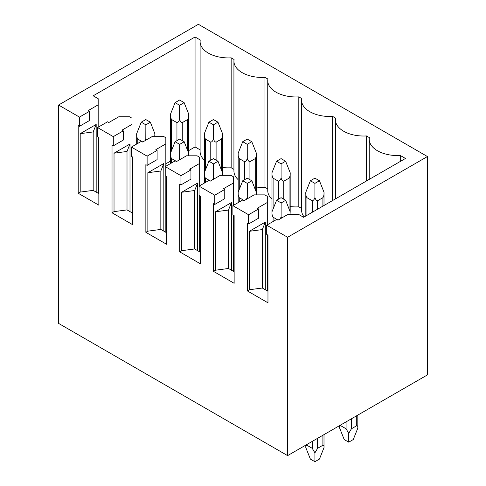 <?xml version="1.0" encoding="UTF-8"?>
<svg xmlns="http://www.w3.org/2000/svg" width="486" height="486" viewBox="0 0 486 486"><rect width="100%" height="100%" fill="white"/><g stroke="black" fill="none" stroke-linecap="round" stroke-linejoin="round"><path stroke-width="0.73" d="M266.705 225.2L266.705 234.428L267.968 235.157L267.968 302.814L247.325 290.895L247.325 223.238L248.595 223.967L248.595 214.745L232.879 205.669L232.879 214.897L234.143 215.626L234.143 283.289L213.506 271.37L213.506 203.713L214.769 204.442L214.769 195.214L199.053 186.144L199.053 195.366L200.317 196.101L200.317 263.758L179.68 251.839L179.68 184.182L180.944 184.911L180.944 175.683L165.228 166.613L165.228 175.841L166.491 176.57L166.491 244.227L145.855 232.314L145.855 164.651L147.118 165.386L147.118 156.158L131.402 147.082L131.402 156.31L132.672 157.039L132.672 224.702L112.029 212.783L112.029 145.126L113.293 145.855L113.293 136.627L97.577 127.557L97.577 136.785L98.846 137.514L98.846 205.171L78.203 193.252L78.203 125.595L79.467 126.324L79.467 117.102L58.563 105.031L198.391 24.3L427.437 156.541L287.609 237.271L266.705 225.2L276.692 219.435L277.956 220.164L287.943 214.399L298.598 214.399L303.592 217.278L405.464 158.466L400.282 155.471L400.282 161.455M287.609 237.271L287.609 455.625L427.437 374.894L427.437 156.541M232.879 205.669L242.866 199.904L244.13 200.633L254.117 194.868L264.773 194.868L267.306 196.332L267.306 224.854M248.595 214.745L258.582 208.974L257.313 208.245L267.306 202.48M199.053 186.144L209.041 180.373L210.304 181.108L220.292 175.337L230.947 175.337L233.48 176.801L233.48 205.323M214.769 195.214L224.757 189.449L223.493 188.72L233.48 182.949M165.228 166.613L175.215 160.848L176.485 161.577L186.472 155.812L197.122 155.812L199.655 157.27L199.655 185.798M180.944 175.683L190.931 169.918L189.668 169.189L199.655 163.424M131.402 147.082L141.39 141.317L142.659 142.046L152.647 136.28L163.296 136.28L165.829 137.745L165.829 166.267M147.118 156.158L157.106 150.393L155.842 149.658L165.829 143.892M97.577 127.557L107.564 121.792L108.834 122.521L118.821 116.755L129.47 116.755L132.004 118.213L132.004 146.742M113.293 136.627L123.28 130.862L122.016 130.133L132.004 124.367M79.467 117.102L89.454 111.33L88.191 110.601L98.178 104.836L98.178 98.688L93.184 95.803L195.056 36.985L200.244 39.98A28.249 16.311 0 0 0 200.104 41.602A28.249 16.311 0 0 0 231.16 57.828L234.07 59.505A28.249 16.311 0 0 0 233.924 61.127A28.249 16.311 0 0 0 264.985 77.359L267.889 79.036A28.249 16.311 0 0 0 267.75 80.658A28.249 16.311 0 0 0 298.811 96.884L301.715 98.567A28.249 16.311 0 0 0 301.575 100.183A28.249 16.311 0 0 0 332.637 116.415L335.54 118.092A28.249 16.311 0 0 0 335.401 119.714A28.249 16.311 0 0 0 366.456 135.94L369.366 137.623A28.249 16.311 0 0 0 369.226 139.245A28.249 16.311 0 0 0 400.282 155.471M287.609 455.625L58.563 323.384L58.563 105.031M312.249 448.323L306.921 445.249C306.022 445.279 305.651 446.075 305.815 447.624L310.384 459.088L314.91 461.7L319.442 459.088L324.004 447.624C324.168 446.075 323.804 445.279 322.904 445.249L317.577 448.323L314.91 452.873L312.249 448.323L312.249 441.403M195.056 36.985L195.056 146.93L188.708 150.599M170.519 161.103L165.829 163.806M132.672 182.955L132.004 183.337M195.056 146.93L200.104 149.846M231.16 57.828L231.16 167.773A28.249 16.311 180 0 1 222.527 167.506M204.345 160.143A28.249 16.311 180 0 1 200.104 151.547L200.104 41.602M231.16 167.773L233.924 169.371M264.985 77.359L264.985 187.304A28.249 16.311 180 0 1 256.353 187.031M238.17 179.668A28.249 16.311 180 0 1 233.924 171.072L233.924 61.127M264.985 187.304L267.75 188.902M298.811 96.884L298.811 206.829A28.249 16.311 180 0 1 290.178 206.562M271.996 199.199A28.249 16.311 180 0 1 267.75 190.603L267.75 80.658M298.811 206.829L301.575 208.427M304.163 216.95A28.249 16.311 180 0 1 301.575 210.134L301.575 100.183M356.724 425.718L351.402 428.792L348.735 433.348L346.075 428.792L340.747 425.718C339.848 425.754 339.477 426.544 339.641 428.099L344.21 439.557L348.735 442.169L353.261 439.557L357.83 428.099C357.994 426.544 357.629 425.754 356.724 425.718L356.724 415.724M314.91 452.873L314.91 461.7M348.735 433.348L348.735 442.169M319.442 180.762L314.91 178.149L310.384 180.762L314.91 183.374L319.442 180.762L324.004 192.219L324.004 205.493M310.384 180.762L305.815 192.219C305.651 194.449 306.022 196.271 306.921 197.674L312.249 200.748C313.434 200.548 314.32 199.454 314.91 197.474C315.499 199.454 316.386 200.548 317.577 200.748L322.904 197.674C323.804 196.271 324.168 194.449 324.004 192.219M285.683 200.329L281.084 197.674L276.558 200.287L281.151 202.941L285.683 200.329L290.178 211.89M290.051 214.399L290.178 211.714M280.222 218.852L281.102 216.956L281.576 218.074M276.558 200.287L271.996 211.75C271.826 213.98 272.196 215.796 273.096 217.206L278.089 220.085M281.151 202.941L281.102 216.956M314.91 183.374L314.91 197.474M285.616 161.231L281.084 158.618L276.558 161.231L281.084 163.849L285.616 161.231L290.178 172.694L290.178 211.75M276.558 161.231L271.996 172.694C271.826 174.924 272.196 176.74 273.096 178.149L278.423 181.223C279.608 181.023 280.501 179.929 281.084 177.943C281.673 179.929 282.56 181.023 283.751 181.223L289.079 178.149C289.978 176.74 290.342 174.924 290.178 172.694M251.857 180.798L247.259 178.149L242.733 180.762L247.325 183.41L251.857 180.798L256.353 192.365M256.225 194.868L256.353 192.189M246.402 199.327L247.277 197.425L247.751 198.543M242.733 180.762L238.17 192.219C238 194.449 238.371 196.271 239.27 197.674L244.264 200.56M247.325 183.41L247.277 197.425M281.084 163.849L281.084 177.943M251.791 141.705L247.259 139.087L242.733 141.705L247.259 144.318L251.791 141.705L256.353 153.163L256.353 192.219M242.733 141.705L238.17 153.163C238 155.392 238.371 157.215 239.27 158.618L244.598 161.692C245.788 161.492 246.675 160.398 247.259 158.412C247.848 160.398 248.735 161.492 249.925 161.692L255.253 158.618C256.152 157.215 256.523 155.392 256.353 153.163M218.032 161.273L213.439 158.618L208.907 161.231L213.506 163.885L218.032 161.273L222.527 172.834M222.4 175.337L222.527 172.658M212.576 179.796L213.451 177.9L213.925 179.018M208.907 161.231L204.345 172.694C204.181 174.924 204.545 176.74 205.444 178.149L210.438 181.029M213.506 163.885L213.451 177.9M247.259 144.318L247.259 158.412M217.965 122.174L213.439 119.562L208.907 122.174L213.439 124.787L217.965 122.174L222.527 133.638L222.527 172.694M208.907 122.174L204.345 133.638C204.181 135.867 204.545 137.684 205.444 139.087L210.772 142.167C211.963 141.967 212.85 140.873 213.439 138.887C214.022 140.873 214.909 141.967 216.1 142.167L221.428 139.087C222.327 137.684 222.697 135.867 222.527 133.638M184.206 141.742L179.613 139.087L175.082 141.705L179.68 144.354L184.206 141.742L188.702 153.303M188.574 155.812L188.708 153.133M178.751 160.271L179.626 158.369L180.106 159.487M175.082 141.705L170.519 153.163C170.355 155.392 170.72 157.215 171.619 158.618L176.612 161.498M179.68 144.354L179.626 158.369M213.439 124.787L213.439 138.887M184.139 102.643L179.613 100.031L175.082 102.643L179.613 105.262L184.139 102.643L188.708 114.107L188.708 153.163M175.082 102.643L170.519 114.107C170.355 116.336 170.72 118.153 171.619 119.562L176.947 122.636C178.137 122.436 179.024 121.342 179.613 119.356C180.197 121.342 181.09 122.436 182.274 122.636L187.602 119.562C188.501 118.153 188.872 116.336 188.708 114.107M150.381 122.211L145.788 119.562L141.256 122.174L145.855 124.829L150.381 122.211L154.882 133.778M154.748 136.28L154.882 133.601M144.925 140.74L145.806 138.844L146.28 139.956M141.256 122.174L136.694 133.638C136.53 135.867 136.894 137.684 137.799 139.087L142.787 141.973M145.855 124.829L145.806 138.844M179.613 105.262L179.613 119.356M248.595 223.967L258.582 218.202L258.582 208.974M267.306 234.774L267.306 290.895M247.325 290.895L249.324 289.747L249.324 231.312L265.307 222.084L265.307 289.747M214.769 204.442L224.757 198.677L224.757 189.449M233.48 215.243L233.48 271.37M213.506 271.37L215.498 270.216L215.498 211.781L231.482 202.559L231.482 270.216M180.944 184.911L190.931 179.146L190.931 169.918M199.655 195.712L199.655 251.839M179.68 251.839L181.673 250.685L181.673 192.256L197.656 183.028L197.656 250.685M147.118 165.386L157.106 159.615L157.106 150.393M165.829 176.187L165.829 232.314M145.855 232.314L147.853 231.16L147.853 172.724L163.831 163.503L163.831 231.16M113.293 145.855L123.28 140.09L123.28 130.862M132.004 156.656L132.004 212.783M112.029 212.783L114.028 211.629L114.028 153.199L130.005 143.971L130.005 211.629M79.467 126.324L89.454 120.558L89.454 111.33M98.178 104.836L98.178 127.211M98.178 137.131L98.178 193.252M78.203 193.252L80.202 192.104L80.202 133.668L96.179 124.44L96.179 192.104M332.637 116.415L332.637 200.511M366.456 135.94L366.456 180.986M96.179 124.44L93.184 131.937L93.184 190.372L80.202 192.104M98.846 193.641L93.184 190.372M93.184 131.937L80.202 133.668M130.005 143.971L127.01 151.468L127.01 209.897L114.028 211.629M132.672 213.166L127.01 209.897M127.01 151.468L114.028 153.199M163.831 163.503L160.836 170.993L160.836 229.428L147.853 231.16M166.491 232.697L160.836 229.428M160.836 170.993L147.853 172.724M197.656 183.028L194.661 190.524L194.661 248.96L181.673 250.685M200.317 252.228L194.661 248.96M194.661 190.524L181.673 192.256M231.482 202.559L228.487 210.055L228.487 268.485L215.498 270.216M234.143 271.753L228.487 268.485M228.487 210.055L215.498 211.781M267.968 291.284L262.312 288.016L262.312 229.58L249.324 231.312M265.307 222.084L262.312 229.58M262.312 288.016L249.324 289.747M306.921 444.477L306.921 445.249M351.402 418.798L351.402 428.792M346.075 421.872L346.075 428.792M340.747 424.946L340.747 425.718M317.577 438.323L317.577 448.323M322.904 435.249L322.904 445.249M322.904 197.674L322.904 206.131M317.577 200.748L317.577 209.205M312.249 200.748L312.249 212.285M306.921 197.674L306.921 215.359M273.096 217.206L273.096 221.507M289.079 178.149L289.079 208.925M283.751 181.223L283.751 199.211M278.423 181.223L278.423 199.211M273.096 178.149L273.096 208.98M239.27 197.674L239.27 201.982M255.253 158.618L255.253 189.394M249.925 161.692L249.925 179.686M244.598 161.692L244.598 179.686M239.27 158.618L239.27 189.449M205.444 178.149L205.444 182.45M221.428 139.087L221.428 169.869M216.1 142.167L216.1 160.155M210.772 142.167L210.772 160.155M205.444 139.087L205.444 169.924M171.619 158.618L171.619 162.925M187.602 119.562L187.602 150.338M182.274 122.636L182.274 140.624M176.947 122.636L176.947 140.624M171.619 119.562L171.619 150.393M137.799 139.087L137.799 143.394M324.004 434.612L324.004 447.624M305.815 445.115L305.815 447.624M357.83 415.087L357.83 428.099M339.641 425.584L339.641 428.099M305.815 192.219L305.815 215.997M271.996 211.75L271.996 172.694M238.17 153.163L238.17 202.619M204.345 133.638L204.345 183.088M170.519 114.107L170.519 163.557M154.882 133.638L154.882 136.28M136.694 133.638L136.694 144.032M335.401 198.914L335.401 119.714M369.226 179.389L369.226 139.245"/></g></svg>

